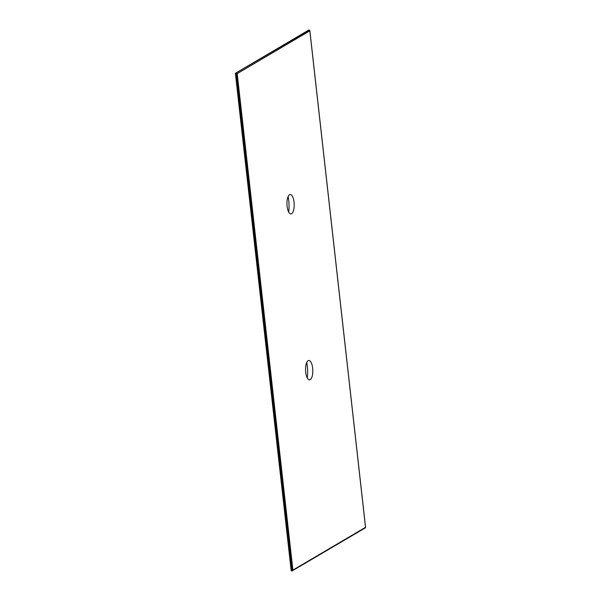 <?xml version="1.0" encoding="UTF-8"?>
<svg xmlns="http://www.w3.org/2000/svg" width="601" height="601" viewBox="0 0 601 601"><rect width="100%" height="100%" fill="white"/><g stroke="black" fill="none" stroke-linecap="round" stroke-linejoin="round"><path stroke-width="0.9" d="M288.675 212.033A19.029 7.107 87.9 0 0 288.728 200.516A19.029 7.107 87.9 0 0 288.112 196.572M307.291 377.969A19.029 7.107 87.9 0 0 307.344 366.452A19.029 7.107 87.9 0 0 306.728 362.508M291.147 570.379L235.419 73.54L235.795 73.142L235.419 73.54L235.795 73.142L291.628 570.95L291.147 570.379L292.094 570.935L292.897 570.101L237.207 73.623L236.261 73.119L292.094 570.935L365.453 527.798M308.17 30.681L309.372 30.05L309.831 30.831L365.521 527.317L292.897 570.101M308.906 30.065L235.795 73.142L309.372 30.05L309.831 30.831L237.207 73.623M365.205 527.858L365.521 527.317L365.205 527.858M287.098 206.271A9.684 3.614 -92.1 0 1 288.029 196.767A9.684 3.614 -92.1 0 1 291.703 195.31A9.684 3.614 -92.1 0 1 294.039 202.176A9.684 3.614 -92.1 0 1 292.341 213.024A9.684 3.614 -92.1 0 1 287.098 206.271M305.706 372.207A9.684 3.614 -92.1 0 1 306.638 362.704A9.684 3.614 -92.1 0 1 310.311 361.254A9.684 3.614 -92.1 0 1 312.655 368.113A9.684 3.614 -92.1 0 1 310.957 378.968A9.684 3.614 -92.1 0 1 305.706 372.207M235.404 73.487L291.154 570.469M308.606 30.163L235.547 73.202M365.596 527.52L309.846 30.531"/></g></svg>
